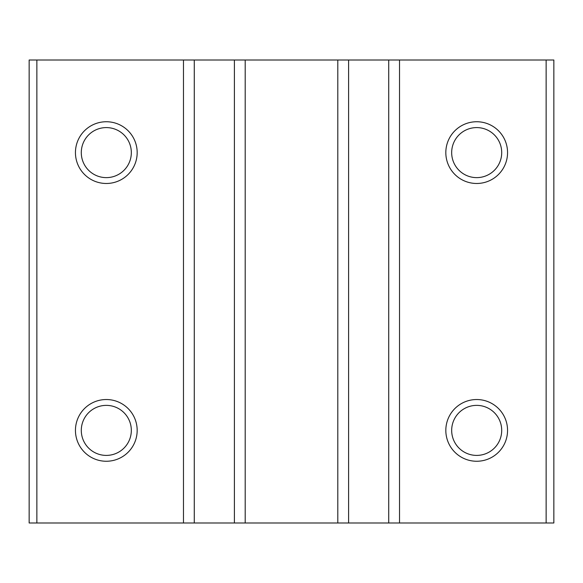 <?xml version="1.0" encoding="UTF-8"?>
<svg xmlns="http://www.w3.org/2000/svg" width="583" height="583" viewBox="0 0 583 583"><rect width="100%" height="100%" fill="white"/><g stroke="black" fill="none" stroke-linecap="round" stroke-linejoin="round"><path stroke-width="0.87" d="M36.867 522.987L29.15 522.987L29.15 60.013L36.867 60.013L36.867 522.987L553.85 522.987L553.85 60.013L399.53 60.013L399.53 522.987M476.69 121.745A30.863 30.863 0 0 1 503.42 168.042A30.863 30.863 0 0 1 449.959 168.042A30.863 30.863 0 0 1 476.69 121.745M476.69 399.53A30.863 30.863 0 0 1 503.42 445.82A30.863 30.863 0 0 1 449.959 445.82A30.863 30.863 0 0 1 476.69 399.53M399.53 60.013L388.723 60.013L388.723 522.987M388.723 60.013L348.598 60.013L348.598 522.987M348.598 60.013L337.797 60.013L337.797 522.987M337.797 60.013L245.203 60.013L245.203 522.987M245.203 60.013L234.402 60.013L234.402 522.987M234.402 60.013L194.277 60.013L194.277 522.987M194.277 60.013L183.47 60.013L183.47 522.987M106.31 399.53A30.863 30.863 0 0 1 133.041 445.82A30.863 30.863 0 0 1 79.58 445.82A30.863 30.863 0 0 1 106.31 399.53M106.31 121.745A30.863 30.863 0 0 1 133.041 168.042A30.863 30.863 0 0 1 79.58 168.042A30.863 30.863 0 0 1 106.31 121.745M183.47 60.013L36.867 60.013M476.69 405.374A25.018 25.018 0 0 1 498.356 442.898A25.018 25.018 0 0 1 455.024 442.898A25.018 25.018 0 0 1 476.69 405.374M106.31 127.59A25.018 25.018 0 0 1 127.976 165.12A25.018 25.018 0 0 1 84.644 165.12A25.018 25.018 0 0 1 106.31 127.59M106.31 405.374A25.018 25.018 0 0 1 127.976 442.898A25.018 25.018 0 0 1 84.644 442.898A25.018 25.018 0 0 1 106.31 405.374M476.69 127.59A25.018 25.018 0 0 1 498.356 165.12A25.018 25.018 0 0 1 455.024 165.12A25.018 25.018 0 0 1 476.69 127.59M546.133 60.013L546.133 522.987"/></g></svg>
